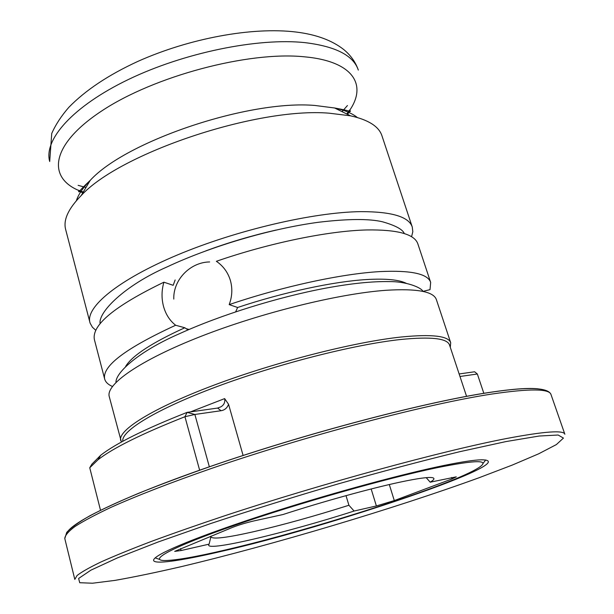 <?xml version="1.0" encoding="UTF-8"?>
<svg xmlns="http://www.w3.org/2000/svg" width="614" height="614" viewBox="0 0 614 614"><rect width="100%" height="100%" fill="white"/><g stroke="black" fill="none" stroke-linecap="round" stroke-linejoin="round"><path stroke-width="0.92" d="M235.638 311.843L237.626 307.491L229.191 304.613C232.222 296.539 232.622 288.488 230.388 280.468C228.201 273.253 224.21 267.359 218.415 262.777L216.374 261.295C269.416 242.914 328.567 230.841 366.804 229.951C397.611 229.506 414.634 234.172 417.881 243.95L430.66 282.409C427.797 273.767 410.989 270.152 380.243 271.58C342.113 273.652 282.732 286.408 229.191 304.613M175.143 279.976L173.171 285.303L163.9 282.194C161.528 290.422 161.421 298.573 163.585 306.632C165.811 314.475 169.832 320.685 175.65 325.251L184.806 327.761L188.045 329.91M430.66 282.409L430.023 289.639L422.985 291.374M437.237 467.668C387.234 478.06 297.368 503.557 234.74 525.3C171.836 547.105 147.444 560.682 165.074 560.536C176.164 560.321 196.38 556.775 225.722 549.891C312.211 529.844 452.341 484.968 478.874 467.584C490.701 459.709 476.825 459.74 437.237 467.668M411.572 236.766L412.815 231.685L412.263 227.019L381.954 135.801C378.915 126.469 368.423 119.807 350.487 115.816L329.127 113.183C256.844 107.066 119.699 153.231 81.163 195.59C68.292 208.714 63.119 220.012 65.652 229.498L90.105 323.141L92.438 327.262L95.807 330.301M412.263 227.019C408.847 216.742 391.724 211.615 360.894 211.638C313.754 212.145 236.59 230.081 177.392 254.979C118.041 279.884 85.446 307.153 89.92 322.496M450.285 347.263L450.699 342.742L436.393 299.663C433.699 291.535 416.99 288.403 386.275 290.276C339.258 293.523 261.057 312.772 200.433 336.579C139.662 360.395 105.6 384.464 109.246 396.567L121.411 442.042M450.699 342.742C448.45 335.912 431.995 333.993 401.349 336.994C354.416 341.921 275.602 361.968 214.132 385.093C152.518 408.241 117.566 430.353 120.705 440.491M466.579 396.383L449.54 345.037C447.322 338.322 431.013 336.48 400.62 339.504C354.547 344.431 277.528 363.987 216.919 386.613C156.171 409.254 120.851 431.043 122.823 441.274M199.642 470.217L184.937 416.722C142.11 433.637 113.137 447.967 98.04 459.725L89.744 467.776L91.87 464.176L100.688 455.266C115.739 443.477 144.551 429.178 187.117 412.37L217.617 408.064L220.886 406.844C224.041 404.918 225.292 402.17 224.64 398.609L228.554 404.258L243.113 455.496M389.307 484.546L394.295 500.579L452.081 478.905L456.286 476.848L430.207 482.19C434.336 479.703 435.034 478.191 432.31 477.654C428.219 476.948 417.436 478.452 399.975 482.159C370.587 488.406 322.803 501.592 282.985 514.532L254.28 520.841C246.183 522.729 238.9 524.916 232.445 527.411L174.691 551.38L181.076 550.543L209.113 544.142C201.576 553.068 285.372 533.205 354.117 511.032L376.382 505.951L371.163 488.974M275.978 230.073C252.17 235.492 228.799 242.407 205.882 250.834M406.199 283.284C398.862 279.677 385.577 278.434 366.335 279.562C333.394 281.55 283.422 292.226 237.626 307.491M184.806 327.761C151.957 342.742 132.233 355.621 125.647 366.389M210.855 536.897L210.863 536.935C212.904 539.422 227.026 537.711 253.229 531.801C282.54 525.039 314.437 516.19 348.913 505.261L346.012 495.651M89.744 467.776L100.512 510.265M459.142 373.957L474.614 371.777L477.354 374.003L459.978 376.489M175.65 325.251C125.655 348.276 101.993 366.19 104.656 378.976C105.516 382.092 108.102 384.587 112.416 386.459M163.9 282.194C114.488 306.102 91.332 325.297 94.426 339.765L104.656 378.976M348.913 505.261L354.117 511.032M209.113 544.142L211.039 536.145M430.207 482.19L426.216 477.661M394.295 500.579L376.382 505.951M228.554 404.258C227.203 407.98 224.701 410.129 221.04 410.72L194.868 414.465L209.359 466.824M483.847 393.359L477.354 374.003M221.04 410.72L217.617 408.064M194.868 414.465L187.117 412.37L184.937 416.722L194.868 414.465M443.96 465.466C461.82 461.82 474.353 459.932 481.576 459.802C527.319 460.039 330.516 526.743 220.487 551.579C171.352 563.092 141.136 566.308 158.573 555.478C172.043 547.02 217.364 529.59 277.129 510.656C336.84 491.737 403.759 473.709 443.96 465.466M482.873 463.639L485.712 459.986M155.196 557.888L159.571 559.408M357.325 117.504C352.167 113.337 344.6 110.159 334.622 107.987L315.005 105.47C248.862 99.637 125.832 141.12 90.204 180.386C83.02 187.646 78.4 194.431 76.343 200.74M224.64 398.609L190.432 411.902M304.92 42.635C258.064 37.6 183.993 52.681 128.433 79.482C72.736 106.276 43.533 139.723 49.696 161.505L51.737 133.468C55.674 124.596 61.362 115.9 68.799 107.373C85.453 90.258 108.455 74.939 137.805 61.423C189.081 38.444 252.177 26.602 296.278 32.058C316.126 34.514 331.905 40.309 343.602 49.435C350.686 55.245 355.59 62.129 358.315 70.088C353.48 55.513 335.681 46.365 304.92 42.635M78.116 185.328L85.975 187.5M346.887 114.043C368.607 87.096 355.529 61.362 304.337 56.803C248.47 51.023 153.792 76.167 101.41 111.157C48.575 146.055 46.848 180.094 83.212 192.144M342.044 111.648L347.447 105.547M180.547 548.586L181.076 550.543M452.081 478.905L451.62 477.485M505.967 441.573L459.479 451.758C422.539 460.753 382.092 471.468 338.145 483.909C293.692 496.956 251.287 510.142 210.94 523.458L158.09 542.009L117.481 557.873L90.91 570.16L78.63 578.457L79.713 582.724L92.507 583.223L115.071 580.376C134.182 577.006 156.378 572.394 181.66 566.545C272.831 544.841 394.088 508.668 479.196 477.692L512.329 465.051L538.67 453.807L556.353 444.59L563.445 438.089L558.157 435.019L539.146 436.032L505.967 441.573M64.792 538.555L74.808 579.409L77.088 575.487C81.585 571.964 89.529 567.474 100.911 562.002C114.304 556 131.051 549.162 151.151 541.494C173.025 533.428 197.447 524.893 224.409 515.875C321.866 483.64 443.346 450.615 507.026 438.427C544.511 431.373 563.782 429.977 564.857 434.251L551.004 394.533C549.361 388.647 529.713 388.47 492.06 394.019C428.119 403.697 307.484 435.334 211.285 468.505C171.06 482.481 136.899 495.759 111.226 507.248C95.7 514.547 83.619 520.964 74.992 526.505C68.331 531.494 64.93 535.508 64.792 538.555L66.711 532.422C71.094 527.626 78.845 522.053 89.974 515.714C103.06 508.891 119.423 501.354 139.071 493.103C160.477 484.523 184.407 475.589 210.848 466.31C306.447 433.246 426.339 401.817 490.371 392.331C503.188 390.404 514.018 389.207 522.844 388.739C539.821 387.887 549.208 389.821 551.004 394.533M66.65 533.597C69.796 522.414 127.205 494.577 221.101 462.772C314.813 430.982 428.104 401.64 489.419 392.423M490.195 392.308C512.867 388.923 528.877 387.772 538.232 388.854M81.163 195.59L90.204 180.386C77.748 192.044 79.206 192.305 78.684 191.645C78.085 191.077 79.475 191.445 82.859 192.742M350.487 115.816L334.622 107.987C351.415 110.98 350.333 111.994 350.417 111.157C350.609 110.351 349.642 111.418 347.509 114.35M186.011 328.636L189.066 329.472M78.362 190.194L83.281 192.021M217.533 408.08L220.886 406.844M349.896 109.768L346.757 113.974M100.688 455.266L98.04 459.725M209.658 261.94C190.11 262.201 173.102 279.861 173.785 299.079M404.327 233.573C402.684 229.406 395.416 225.476 382.522 221.792C369.129 218.615 347.693 218.784 318.221 222.299C270.713 228.7 210.863 246.352 167.269 266.829C124.197 285.617 97.91 312.564 100.143 323.67M423.038 291.427C421.035 287.206 405.524 281.319 389.038 281.596C372 281.296 350.817 283.499 325.489 288.196C277.743 297.168 220.564 314.997 179.465 333.709C138.342 351.553 115.532 372.752 115.962 382.392"/></g></svg>
